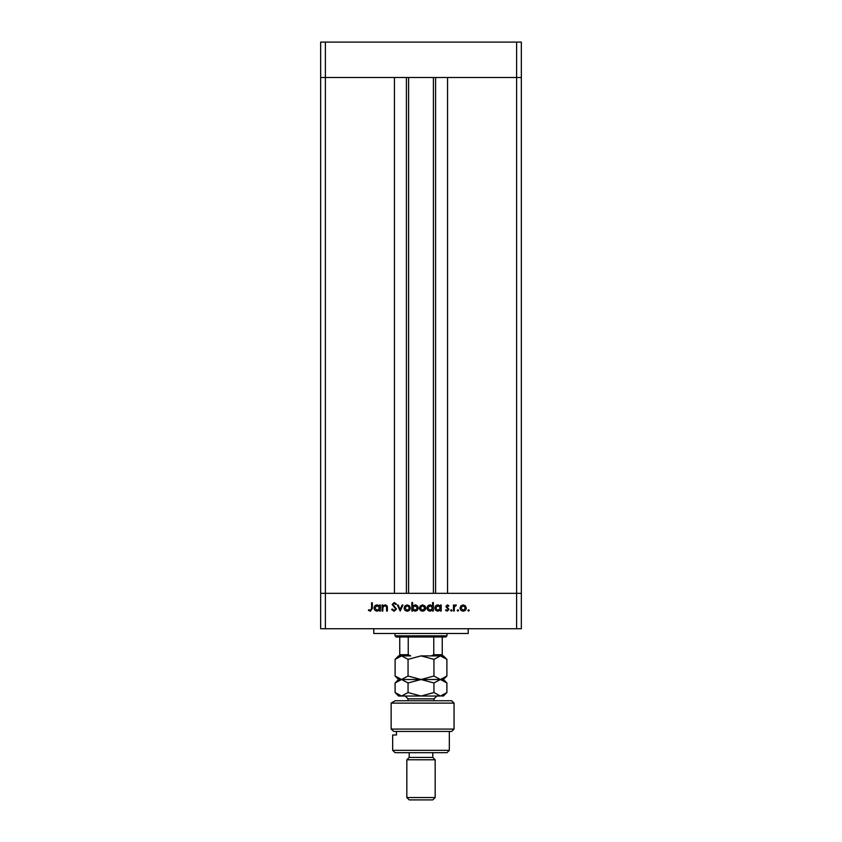 <?xml version="1.0" encoding="UTF-8"?>
<svg xmlns="http://www.w3.org/2000/svg" width="842" height="842" viewBox="0 0 842 842"><rect width="100%" height="100%" fill="white"/><g stroke="black" fill="none" stroke-linecap="round" stroke-linejoin="round"><path stroke-width="1.26" d="M408.602 77.506L408.602 593.336M516.609 628.742L521.335 628.742L521.335 593.336L325.391 593.336L394.445 593.336L394.445 77.506L320.665 77.506L516.609 77.506L447.555 77.506L447.555 593.336L521.335 593.336L521.335 42.1L320.665 42.1L320.665 628.742L516.609 628.742L516.609 77.506L521.335 77.506L516.609 77.506L516.609 42.1M325.391 628.742L325.391 593.336L320.665 593.336L325.391 593.336L325.391 42.1M468.215 628.742L468.215 633.468L373.785 633.468L373.785 628.742M382.815 611.039L382.079 611.039L382.079 604.998L382.815 604.998L382.815 606.093L385.12 604.893C386.783 605.166 387.53 606.187 387.373 607.956L387.373 611.039L386.636 611.039L386.541 606.829L384.983 605.64L382.931 607.24L382.815 611.039M396.487 609.019L394.119 611.25L391.614 609.45L392.309 609.029L394.119 610.408L395.74 609.008L392.14 604.493L394.182 602.567L396.382 603.967L395.708 604.472L394.098 603.409L392.888 604.461L396.487 609.019M400.192 611.039L397.329 604.998L398.14 604.998L400.139 609.398L402.139 604.998L402.95 604.998L400.192 611.039M404.107 608.04L404.939 605.893L407.244 604.893L409.538 605.893L410.359 608.04C410.191 609.945 409.149 610.987 407.244 611.145C405.328 610.987 404.286 609.955 404.107 608.04M419.474 608.04L420.295 605.893L422.6 604.893L424.894 605.893L425.726 608.04C425.547 609.945 424.505 610.987 422.6 611.145C420.695 610.987 419.653 609.955 419.474 608.04M440.45 606.124L440.45 604.998L441.187 604.998L441.187 611.039L440.45 611.039L440.45 609.997L437.977 611.145C436.061 610.966 435.009 609.924 434.83 608.008C435.03 606.103 436.082 605.061 437.998 604.893L440.45 606.124M468.573 611.145L467.878 610.461L468.573 609.766L469.257 610.461L468.573 611.145M460.048 608.04L460.869 605.893L463.174 604.893L465.468 605.893L466.289 608.04C466.121 609.945 465.079 610.987 463.174 611.145C461.258 610.987 460.216 609.955 460.048 608.04M457.869 611.145L457.185 610.461L457.869 609.766L458.564 610.461L457.869 611.145M454.217 611.039L453.48 611.039L453.48 604.998L454.217 604.998L454.217 605.893L455.69 604.893L456.332 605.103L455.932 605.745L454.354 606.935L454.217 611.039M451.301 611.145L450.617 610.461L451.301 609.766L451.996 610.461L451.301 611.145M445.85 606.482L447.376 604.893L448.923 605.756L448.418 606.272L447.376 605.64L446.586 606.451L449.028 609.398L447.26 611.145L445.534 610.324L446.018 609.766L447.218 610.408L448.281 609.429L445.85 606.482M432.609 606.166L432.609 602.567L433.346 602.567L433.346 611.039L432.609 611.039L432.609 609.997L430.136 611.145C428.22 610.966 427.168 609.924 426.989 608.008C427.189 606.103 428.252 605.061 430.167 604.893L432.609 606.166M412.591 609.924L412.591 611.039L411.843 611.039L411.843 602.567L412.591 602.567L412.591 606.093L415.053 604.893C416.969 605.072 418.021 606.114 418.2 608.029C418 609.945 416.948 610.976 415.022 611.145L412.591 609.924M379.637 606.124L379.637 604.998L380.384 604.998L380.384 611.039L379.637 611.039L379.637 609.997L377.174 611.145C375.258 610.966 374.206 609.924 374.027 608.008C374.227 606.103 375.279 605.061 377.195 604.893L379.637 606.124M370.448 610.408L371.596 608.271L371.596 602.777L372.332 602.777L372.332 608.356L370.406 611.25L368.417 610.303L368.849 609.661L370.448 610.408M465.552 608.04L463.163 605.64L460.784 608.04L463.163 610.408L465.552 608.04M440.45 608.029L438.008 605.64L435.577 608.008L438.008 610.408L440.45 608.029M432.609 608.029L430.178 605.64L427.736 608.008L430.167 610.408L432.609 608.029M424.978 608.04L422.6 605.64L420.211 608.04L422.6 610.408L424.978 608.04M412.591 608.008L415.022 610.408L417.464 608.029L415.032 605.64L412.591 608.008M409.622 608.04L407.233 605.64L404.855 608.04L407.233 610.408L409.622 608.04M379.637 608.029L377.205 605.64L374.764 608.008L377.205 610.408L379.637 608.029M446.965 635.826L445.786 637.005L396.214 637.005L395.035 635.826L446.965 635.826L446.965 633.468M395.035 635.826L395.035 633.468M442.25 655.897L442.25 654.718L442.25 655.897L431.293 655.897L433.767 654.718L442.25 654.718L442.25 637.005M433.767 637.005L433.767 654.718M408.233 637.005L408.233 654.718L410.707 655.897L399.75 655.897L399.75 654.718L399.75 655.897L398.571 655.897L395.108 659.36L401.581 655.897L408.054 659.36L421 655.897L433.946 659.36L440.419 655.897L446.892 659.36L446.892 676.031L440.419 679.505L433.946 676.031L433.946 659.36M399.75 637.005L399.75 654.718L408.233 654.718M451.691 700.744L454.048 703.112L391.141 703.112L395.14 700.744L451.691 700.744M449.333 750.327L446.965 752.685L395.035 752.685L392.667 750.327L449.333 750.327L449.333 731.435M432.799 757.411L409.201 757.411L406.833 759.768L435.167 759.768L432.799 757.411L432.799 752.685M435.167 797.542L432.799 799.9L409.201 799.9L406.833 797.542L435.167 797.542L435.167 759.768M406.833 797.542L406.833 759.768M409.201 757.411L409.201 752.685M396.466 731.435L396.466 734.982L392.667 734.982L396.466 734.982M392.667 750.327L392.667 734.982M454.048 729.077L451.691 731.435L393.772 731.435L391.141 729.077L391.141 703.112L391.141 729.077L454.048 729.077L454.048 703.112M391.141 729.077L393.772 731.435M395.14 700.744L391.141 703.112M433.946 676.031L421 679.505L408.054 676.031L408.054 659.36M408.054 676.031L401.581 679.505L395.108 676.031L395.108 659.36M398.245 678.536L399.887 679.252M446.892 676.031L443.429 679.505L398.571 679.505L395.108 676.031M431.293 655.897L421 655.897M446.892 659.36L443.429 655.897L440.419 655.897M440.419 679.505L446.892 682.967L446.892 692.556L440.419 696.029L398.571 696.029L395.108 692.556L395.108 682.967L401.581 679.505L408.054 682.967L421 679.505L433.946 682.967L440.419 679.505M401.581 679.505L400.739 679.568M446.892 692.556L443.429 696.029L441.324 695.955M440.419 696.029L433.946 692.556L421 696.029L408.054 692.556L401.581 696.029L395.108 692.556M398.245 695.06L400.676 695.955M408.054 692.556L408.054 682.967M433.946 692.556L433.946 682.967M435.598 77.506L435.598 593.336M406.402 77.506L406.402 593.336M433.988 700.744L433.988 698.86L408.012 698.86L405.181 696.029M433.398 77.506L433.398 593.336M443.429 679.505L446.892 682.967M398.571 679.505L395.108 682.967M408.012 700.744L408.012 698.86M433.988 698.86L436.819 696.029"/></g></svg>
